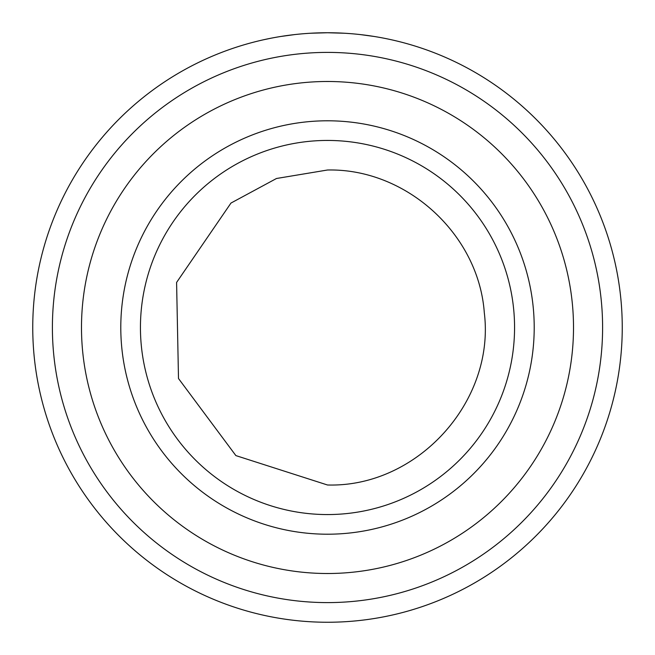 <?xml version="1.0" encoding="UTF-8"?>
<svg xmlns="http://www.w3.org/2000/svg" width="655" height="655" viewBox="0 0 655 655"><rect width="100%" height="100%" fill="white"/><g stroke="black" fill="none" stroke-linecap="round" stroke-linejoin="round"><path stroke-width="0.98" d="M374.005 36.443L360.479 34.6M344.432 33.233L327.5 32.75L344.383 33.233M360.34 34.584L373.89 36.426M270.679 38.277L263.711 39.734M264.178 39.636L270.597 38.293M281.003 36.443L294.537 34.6M310.585 33.233L327.5 32.75L310.634 33.233M294.676 34.584L281.11 36.426M327.5 32.75A294.75 294.75 0 0 0 32.75 327.5A294.75 294.75 0 0 0 327.5 622.25A294.75 294.75 0 0 0 622.25 327.5A294.75 294.75 0 0 0 327.5 32.75A294.75 294.75 0 0 1 622.25 327.5A294.75 294.75 0 0 1 327.5 622.25A294.75 294.75 0 0 1 32.75 327.5A294.75 294.75 0 0 1 327.5 32.75M327.5 81.49A246.01 246.01 0 0 1 573.51 327.5A246.01 246.01 0 0 1 327.5 573.51A246.01 246.01 0 0 1 81.49 327.5A246.01 246.01 0 0 1 327.5 81.49M327.5 140.44A187.06 187.06 0 0 1 514.56 327.5A187.06 187.06 0 0 1 327.5 514.56A187.06 187.06 0 0 1 140.44 327.5A187.06 187.06 0 0 1 327.5 140.44M327.5 52.4A275.1 275.1 0 0 0 52.4 327.5A275.1 275.1 0 0 0 327.5 602.6A275.1 275.1 0 0 0 602.6 327.5A275.1 275.1 0 0 0 327.5 52.4M327.5 120.79A206.71 206.71 0 0 1 534.21 327.5A206.71 206.71 0 0 1 327.5 534.21A206.71 206.71 0 0 1 120.79 327.5A206.71 206.71 0 0 1 327.5 120.79M327.5 484.995L235.874 455.593L178.496 378.516L176.588 282.444L230.969 203.058L276.484 178.496L327.5 170.005C406.288 168.253 478.633 234.105 484.299 312.681C495.36 401.679 417.145 487.631 327.5 484.995"/></g></svg>
